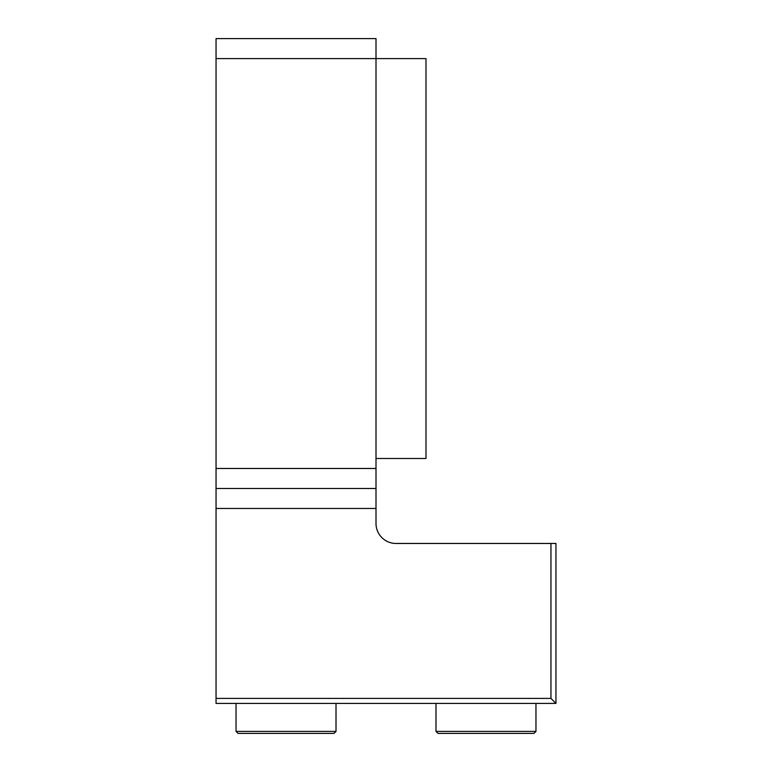 <?xml version="1.0" encoding="UTF-8"?>
<svg xmlns="http://www.w3.org/2000/svg" width="772" height="772" viewBox="0 0 772 772"><rect width="100%" height="100%" fill="white"/><g stroke="black" fill="none" stroke-linecap="round" stroke-linejoin="round"><path stroke-width="1.16" d="M550.957 698.409L216.044 698.409L216.044 703.408L555.956 703.408L555.956 543.459L550.957 543.459L550.957 698.409L555.956 703.408M216.044 58.595L376.003 58.595L376.003 38.6L216.044 38.6L216.044 508.468L376.003 508.468L376.003 523.464A19.995 19.995 0 0 0 395.997 543.459L550.957 543.459M376.003 508.468L376.003 468.479L216.044 468.479M216.044 508.468L216.044 698.409M376.003 458.481L425.99 458.481L425.99 58.595L376.003 58.595L376.003 468.479M216.044 488.473L376.003 488.473M336.013 703.408L336.013 731.402L236.039 731.402L236.039 703.408M336.013 731.402L334.015 733.4L238.046 733.4L236.039 731.402M535.961 703.408L535.961 731.402L435.987 731.402L435.987 703.408M535.961 731.402L533.954 733.4L437.985 733.4L435.987 731.402"/></g></svg>

